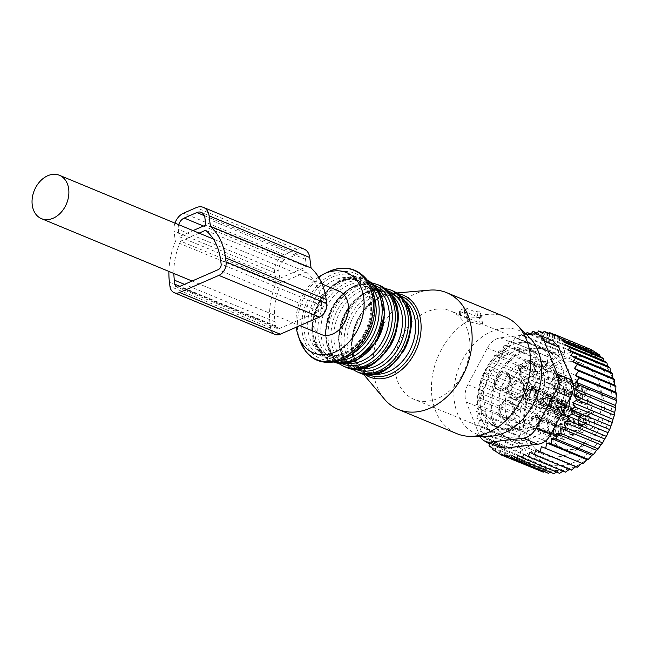 <?xml version="1.0" encoding="UTF-8"?>
<svg xmlns="http://www.w3.org/2000/svg" width="649" height="649" viewBox="0 0 649 649"><rect width="100%" height="100%" fill="white"/><g stroke="black" fill="none" stroke-linecap="round" stroke-linejoin="round"><path stroke-width="0.49" stroke-dasharray="3.25 2.43" d="M395.168 358.491A47.848 35.5 -67.5 0 0 414.062 399.338A47.848 35.5 -67.5 0 0 469.568 351.774A47.848 35.5 -67.5 0 0 450.674 310.928A47.848 35.5 -67.5 0 0 395.168 358.491M508.694 390.552A9.711 7.204 -67.5 0 0 512.556 398.851A9.711 7.204 -67.5 0 0 523.792 389.189A9.711 7.204 -67.5 0 0 519.987 380.906A9.711 7.204 -67.5 0 0 508.694 390.552M538.021 398.226A9.711 7.204 -67.5 0 0 534.216 389.944A9.711 7.204 -67.5 0 0 522.924 399.589A9.711 7.204 -67.5 0 0 526.785 407.888A9.711 7.204 -67.5 0 0 538.021 398.226M527.848 360.657A9.711 7.204 -67.5 0 0 519.565 368.981A9.711 7.204 -67.5 0 0 523.11 379A9.711 7.204 -67.5 0 0 525.747 379.373A9.711 7.204 -67.5 0 0 534.022 371.09A9.711 7.204 -67.5 0 0 530.541 361.055A9.711 7.204 -67.5 0 0 527.848 360.657M504.638 419.084A9.711 7.204 -67.5 0 0 512.905 410.793A9.711 7.204 -67.5 0 0 509.424 400.757A9.711 7.204 -67.5 0 0 506.739 400.36A9.711 7.204 -67.5 0 0 498.456 408.683A9.711 7.204 -67.5 0 0 501.993 418.702A9.711 7.204 -67.5 0 0 504.638 419.084M494.457 381.515A9.711 7.204 -67.5 0 0 498.318 389.814A9.711 7.204 -67.5 0 0 509.562 380.144A9.711 7.204 -67.5 0 0 505.749 371.869A9.711 7.204 -67.5 0 0 494.457 381.515M563.21 387.421A27.08 20.095 112.5 0 1 564.322 392.321L568.516 394.057A27.08 20.095 112.5 0 0 567.404 389.157A6.774 5.022 112.5 0 1 567.121 387.932L566.731 384.833A36.109 26.796 -67.5 0 0 547.991 417.177A36.109 26.796 -67.5 0 0 562.253 448.005A36.109 26.796 -67.5 0 0 604.146 412.107A36.109 26.796 -67.5 0 0 589.884 381.279A36.109 26.796 -67.5 0 0 577.245 380.241L577.642 383.34A6.774 5.022 112.5 0 1 577.683 384.67A27.08 20.095 112.5 0 0 577.878 389.976L578.916 398.153L574.722 396.417L573.684 388.24A27.08 20.095 112.5 0 1 573.489 382.934A6.774 5.022 112.5 0 1 573.221 384.646A6.774 5.022 112.5 0 1 565.595 390.154A6.774 5.022 112.5 0 1 563.859 388.735A6.774 5.022 112.5 0 1 563.21 387.421L567.404 389.157M583.573 402.047L587.767 403.783L591.515 402.145L587.321 400.409L583.573 402.047A9.93 7.366 112.5 0 1 578.632 402.234A9.93 7.366 112.5 0 1 574.722 396.417M587.321 400.409A0.9 0.673 112.5 0 1 588.035 401.504L592.229 403.24A0.9 0.673 112.5 0 0 591.515 402.145M578.397 425.314L582.591 427.05L583.143 431.415L578.949 429.67L578.397 425.314A9.93 7.366 112.5 0 1 584.96 412.959L588.708 411.328A0.9 0.673 112.5 0 0 589.081 409.754A7.22 5.362 112.5 0 1 588.035 401.504M578.949 429.67A0.9 0.673 112.5 0 1 577.886 430.806L582.08 432.542A0.9 0.673 112.5 0 0 583.143 431.415M560.176 423.773L564.37 425.509L560.631 427.139L556.436 425.403L560.176 423.773A9.93 7.366 112.5 0 1 565.125 423.586A9.93 7.366 112.5 0 1 569.035 429.395L569.587 433.759A0.9 0.673 112.5 0 0 570.812 433.897A7.22 5.362 112.5 0 1 577.756 430.749A7.22 5.362 112.5 0 1 577.886 430.806L582.096 432.55M556.436 425.403A0.9 0.673 112.5 0 1 555.722 424.308L559.917 426.044A0.9 0.673 112.5 0 0 560.631 427.139M554.676 416.058L558.87 417.794A0.9 0.673 112.5 0 1 559.243 416.228L562.983 414.597A9.93 7.366 -67.5 0 0 569.554 402.242L565.36 400.506A9.93 7.366 112.5 0 1 558.789 412.861L555.049 414.492A0.9 0.673 112.5 0 0 554.676 416.058A7.22 5.362 112.5 0 1 555.722 424.308M565.36 400.506L564.322 392.321M565.912 413.445A7.674 5.695 112.5 0 1 574.811 405.82A7.674 5.695 112.5 0 1 577.845 412.366A7.674 5.695 112.5 0 1 568.938 420A7.674 5.695 112.5 0 1 565.912 413.445M528.992 363.197A6.774 5.022 112.5 0 1 526.753 369.979A6.774 5.022 112.5 0 1 521.147 371.747A6.774 5.022 112.5 0 1 518.478 367.78L518.08 364.689A36.109 26.796 -67.5 0 0 499.349 397.034A36.109 26.796 -67.5 0 0 513.61 427.861A36.109 26.796 -67.5 0 0 555.503 391.964A36.109 26.796 -67.5 0 0 541.242 361.136A36.109 26.796 -67.5 0 0 528.602 360.098L528.992 363.197L577.642 383.34M587.767 403.783A9.93 7.366 112.5 0 1 582.826 403.97A9.93 7.366 112.5 0 1 578.916 398.153M589.081 409.754L593.275 411.49A7.22 5.362 112.5 0 1 592.229 403.24M593.275 411.49A0.9 0.673 112.5 0 1 592.902 413.064L589.154 414.695L584.96 412.959M582.591 427.05A9.93 7.366 112.5 0 1 589.154 414.695M570.812 433.897L575.006 435.633A7.22 5.362 112.5 0 1 581.95 432.485A7.22 5.362 112.5 0 1 582.08 432.542M575.006 435.633A0.9 0.673 112.5 0 1 573.781 435.495L573.229 431.131L569.035 429.395M564.37 425.509A9.93 7.366 112.5 0 1 569.311 425.322A9.93 7.366 112.5 0 1 573.229 431.131M558.87 417.794A7.22 5.362 112.5 0 1 559.917 426.044M569.554 402.242L568.516 394.057M537.307 395.582A7.674 5.695 -67.5 0 0 534.273 389.027A7.674 5.695 -67.5 0 0 525.374 396.661A7.674 5.695 -67.5 0 0 528.4 403.207A7.674 5.695 -67.5 0 0 537.307 395.582M594.508 423.302A5.419 4.016 -67.5 0 0 592.375 418.678A5.419 4.016 -67.5 0 0 586.088 424.065A5.419 4.016 -67.5 0 0 588.229 428.689A5.419 4.016 -67.5 0 0 594.508 423.302M586.039 400.011A5.419 4.016 -67.5 0 0 590.655 395.379A5.419 4.016 -67.5 0 0 588.7 389.789A5.419 4.016 -67.5 0 0 587.215 389.57A5.419 4.016 -67.5 0 0 582.591 394.203A5.419 4.016 -67.5 0 0 584.554 399.8A5.419 4.016 -67.5 0 0 586.039 400.011M566.05 405.227A5.419 4.016 -67.5 0 0 563.916 400.603A5.419 4.016 -67.5 0 0 557.629 405.99A5.419 4.016 -67.5 0 0 559.771 410.606A5.419 4.016 -67.5 0 0 566.05 405.227M566.098 429.273A5.419 4.016 -67.5 0 0 561.482 433.905A5.419 4.016 -67.5 0 0 563.446 439.503A5.419 4.016 -67.5 0 0 564.93 439.714A5.419 4.016 -67.5 0 0 569.546 435.081A5.419 4.016 -67.5 0 0 567.591 429.492A5.419 4.016 -67.5 0 0 566.098 429.273M577.245 380.241L528.602 360.098M564.63 391.136A47.848 35.5 -67.5 0 0 545.728 350.298A47.848 35.5 -67.5 0 0 490.222 397.861A47.848 35.5 -67.5 0 0 509.116 438.7A47.848 35.5 -67.5 0 0 564.63 391.136M566.731 384.833L518.08 364.689M525.268 396.669A7.812 5.792 -67.5 0 0 528.351 403.337A7.812 5.792 -67.5 0 0 537.413 395.574A7.812 5.792 -67.5 0 0 534.33 388.905A7.812 5.792 -67.5 0 0 525.268 396.669M588.359 420.755A5.419 4.016 -67.5 0 0 586.225 416.131A5.419 4.016 -67.5 0 0 579.938 421.517A5.419 4.016 -67.5 0 0 582.08 426.142A5.419 4.016 -67.5 0 0 588.359 420.755M579.89 397.464A5.419 4.016 -67.5 0 0 584.506 392.832A5.419 4.016 -67.5 0 0 582.551 387.242A5.419 4.016 -67.5 0 0 581.058 387.023A5.419 4.016 -67.5 0 0 576.442 391.655A5.419 4.016 -67.5 0 0 578.405 397.253A5.419 4.016 -67.5 0 0 579.89 397.464M559.9 402.68A5.419 4.016 -67.5 0 0 557.767 398.056A5.419 4.016 -67.5 0 0 551.48 403.443A5.419 4.016 -67.5 0 0 553.621 408.059A5.419 4.016 -67.5 0 0 559.9 402.68M559.949 426.726A5.419 4.016 -67.5 0 0 555.333 431.358A5.419 4.016 -67.5 0 0 557.296 436.955A5.419 4.016 -67.5 0 0 558.781 437.175A5.419 4.016 -67.5 0 0 563.397 432.534A5.419 4.016 -67.5 0 0 561.434 426.945A5.419 4.016 -67.5 0 0 559.949 426.726M523.435 389.781A7.812 5.792 -67.5 0 0 520.344 383.113A7.812 5.792 -67.5 0 0 511.29 390.876A7.812 5.792 -67.5 0 0 514.373 397.545A7.812 5.792 -67.5 0 0 523.435 389.781M578.356 421.663A7.447 5.525 -67.5 0 0 581.334 428.032A7.447 5.525 -67.5 0 0 589.941 420.617A7.447 5.525 -67.5 0 0 587.029 414.273A7.447 5.525 -67.5 0 0 578.356 421.663M579.671 399.427A7.447 5.525 -67.5 0 0 586.015 393.075A7.447 5.525 -67.5 0 0 583.362 385.376A7.447 5.525 -67.5 0 0 581.285 385.068A7.447 5.525 -67.5 0 0 574.925 391.461A7.447 5.525 -67.5 0 0 577.659 399.143A7.447 5.525 -67.5 0 0 579.671 399.427M561.482 402.534A7.447 5.525 -67.5 0 0 558.57 396.19A7.447 5.525 -67.5 0 0 549.898 403.581A7.447 5.525 -67.5 0 0 552.875 409.949A7.447 5.525 -67.5 0 0 561.482 402.534M560.168 424.771A7.447 5.525 -67.5 0 0 553.816 431.163A7.447 5.525 -67.5 0 0 556.55 438.846A7.447 5.525 -67.5 0 0 558.562 439.13A7.447 5.525 -67.5 0 0 564.906 432.786A7.447 5.525 -67.5 0 0 562.245 425.079A7.447 5.525 -67.5 0 0 560.168 424.771M509.814 391.014A9.703 7.204 -67.5 0 0 513.675 399.305A9.703 7.204 -67.5 0 0 524.903 389.651A9.703 7.204 -67.5 0 0 521.098 381.377A9.703 7.204 -67.5 0 0 509.814 391.014M537.664 398.819A7.812 5.792 -67.5 0 0 534.573 392.158A7.812 5.792 -67.5 0 0 525.52 399.922A7.812 5.792 -67.5 0 0 528.602 406.582A7.812 5.792 -67.5 0 0 537.664 398.819M528.757 362.953A7.812 5.792 -67.5 0 0 522.104 369.63A7.812 5.792 -67.5 0 0 524.927 377.694A7.812 5.792 -67.5 0 0 527.069 378.01A7.812 5.792 -67.5 0 0 533.729 371.325A7.812 5.792 -67.5 0 0 530.906 363.262A7.812 5.792 -67.5 0 0 528.757 362.953M497.061 381.839A7.812 5.792 -67.5 0 0 500.144 388.508A7.812 5.792 -67.5 0 0 509.205 380.744A7.812 5.792 -67.5 0 0 506.115 374.075A7.812 5.792 -67.5 0 0 497.061 381.839M505.96 417.713A7.812 5.792 -67.5 0 0 512.613 411.028A7.812 5.792 -67.5 0 0 509.789 402.972A7.812 5.792 -67.5 0 0 507.648 402.656A7.812 5.792 -67.5 0 0 500.996 409.332A7.812 5.792 -67.5 0 0 503.819 417.396A7.812 5.792 -67.5 0 0 505.96 417.713M524.043 400.052A9.703 7.204 -67.5 0 0 527.905 408.343A9.703 7.204 -67.5 0 0 539.132 398.689A9.703 7.204 -67.5 0 0 535.328 390.414A9.703 7.204 -67.5 0 0 524.043 400.052M526.866 379.835A9.703 7.204 -67.5 0 0 535.133 371.553A9.703 7.204 -67.5 0 0 531.653 361.525A9.703 7.204 -67.5 0 0 528.967 361.128A9.703 7.204 -67.5 0 0 520.685 369.443A9.703 7.204 -67.5 0 0 524.23 379.454A9.703 7.204 -67.5 0 0 526.866 379.835M510.674 380.614A9.703 7.204 -67.5 0 0 506.869 372.339A9.703 7.204 -67.5 0 0 495.585 381.977A9.703 7.204 -67.5 0 0 499.446 390.268A9.703 7.204 -67.5 0 0 510.674 380.614M507.851 400.831A9.703 7.204 -67.5 0 0 499.576 409.146A9.703 7.204 -67.5 0 0 503.121 419.157A9.703 7.204 -67.5 0 0 505.758 419.538A9.703 7.204 -67.5 0 0 514.024 411.255A9.703 7.204 -67.5 0 0 510.544 401.228A9.703 7.204 -67.5 0 0 507.851 400.831M556.38 375.56L577.496 385.344A6.774 5.176 114.9 0 1 579.8 385.684A6.774 5.176 114.9 0 1 582.429 391.014A6.774 5.176 114.9 0 1 579.013 397.245L557.889 387.453L557.872 377.507L556.591 377.256L556.38 375.56L558.594 375.86L561.174 381.166L557.889 387.453M577.496 385.344L577.594 386.058A6.011 4.592 114.9 0 1 581.772 389.862A6.011 4.592 114.9 0 1 578.924 396.531L579.013 397.245M556.591 377.256L576.661 386.561L577.594 386.058M576.661 386.561A4.965 3.797 114.9 0 1 577.983 386.828A4.965 3.797 114.9 0 1 579.922 390.528A4.965 3.797 114.9 0 1 577.74 395.054L578.924 396.531M556.647 377.288A4.965 3.797 114.9 0 1 557.962 377.556A4.965 3.797 114.9 0 1 559.909 381.255A4.965 3.797 114.9 0 1 557.726 385.774L577.74 395.054M553.857 376.655L577.423 385.376A6.774 4.859 -69.7 0 0 574.268 391.907A6.774 4.859 -69.7 0 0 577.05 397.107A6.774 4.859 -69.7 0 0 578.932 397.277L555.366 388.556L555.155 386.853L554.059 386.682L553.857 376.655L550.563 383.129L553.41 388.362L555.366 388.556M577.423 385.376L577.513 386.09A6.011 4.316 -69.7 0 0 575.314 394.389A6.011 4.316 -69.7 0 0 578.843 396.563L578.932 397.277M577.513 386.09L576.458 386.642A4.965 3.561 -69.7 0 0 574.844 393.326A4.965 3.561 -69.7 0 0 576.499 394.981A4.965 3.561 -69.7 0 0 577.537 395.136L578.843 396.563M577.537 395.136L555.155 386.853M576.458 386.642L554.068 378.359M560.055 404.449L581.171 414.232A6.774 5.176 114.9 0 1 583.475 414.573A6.774 5.176 114.9 0 1 586.104 419.911A6.774 5.176 114.9 0 1 582.688 426.133L561.563 416.35L561.547 406.404L560.265 406.152L560.055 404.449L562.269 404.749L564.849 410.054L561.563 416.35M581.171 414.232L581.269 414.946A6.011 4.592 114.9 0 1 585.447 418.751A6.011 4.592 114.9 0 1 582.599 425.419L582.688 426.133M560.265 406.152L580.336 415.449L581.269 414.946M580.336 415.449A4.965 3.797 114.9 0 1 581.658 415.725A4.965 3.797 114.9 0 1 583.597 419.416A4.965 3.797 114.9 0 1 581.415 423.943L582.599 425.419M560.322 406.177A4.965 3.797 114.9 0 1 561.636 406.444A4.965 3.797 114.9 0 1 563.583 410.144A4.965 3.797 114.9 0 1 561.401 414.67L581.415 423.943M557.532 405.552L581.098 414.265A6.774 4.859 -69.7 0 0 577.943 420.795A6.774 4.859 -69.7 0 0 580.717 426.004A6.774 4.859 -69.7 0 0 582.607 426.166L559.04 417.445L558.821 415.741L557.734 415.571L557.532 405.552L554.238 412.018L557.077 417.25L559.04 417.445M581.098 414.265L581.188 414.987A6.011 4.316 -69.7 0 0 578.989 423.286A6.011 4.316 -69.7 0 0 582.518 425.452L582.607 426.166M581.188 414.987L580.133 415.538A4.965 3.561 -69.7 0 0 578.519 422.215A4.965 3.561 -69.7 0 0 580.165 423.87A4.965 3.561 -69.7 0 0 581.212 424.032L582.518 425.452M581.212 424.032L558.821 415.741M580.133 415.538L557.742 407.248M535.271 415.263L556.388 425.046A6.774 5.176 114.9 0 1 558.684 425.387A6.774 5.176 114.9 0 1 561.312 430.717A6.774 5.176 114.9 0 1 557.905 436.947L536.78 427.164L536.755 417.218L535.482 416.966L535.271 415.263L537.486 415.563L540.065 420.868L536.78 427.164M556.388 425.046L556.477 425.76A6.011 4.592 114.9 0 1 560.663 429.565A6.011 4.592 114.9 0 1 557.807 436.233L557.905 436.947M535.482 416.966L555.552 426.263L556.477 425.76M555.552 426.263A4.965 3.797 114.9 0 1 556.874 426.539A4.965 3.797 114.9 0 1 558.813 430.23A4.965 3.797 114.9 0 1 556.631 434.757L557.807 436.233M535.539 416.991A4.965 3.797 114.9 0 1 536.853 417.258A4.965 3.797 114.9 0 1 538.8 420.958A4.965 3.797 114.9 0 1 536.618 425.484L556.631 434.757M532.74 416.358L556.315 425.079A6.774 4.859 -69.7 0 0 553.159 431.609A6.774 4.859 -69.7 0 0 555.933 436.809A6.774 4.859 -69.7 0 0 557.824 436.98L534.257 428.259L534.038 426.555L532.951 426.385L532.74 416.358L529.454 422.832L532.294 428.064L534.257 428.259M556.315 425.079L556.404 425.793A6.011 4.316 -69.7 0 0 554.197 434.1A6.011 4.316 -69.7 0 0 557.734 436.266L557.824 436.98M556.404 425.793L555.349 426.344A4.965 3.561 -69.7 0 0 553.727 433.029A4.965 3.561 -69.7 0 0 555.382 434.684A4.965 3.561 -69.7 0 0 556.428 434.838L557.734 436.266M556.428 434.838L534.038 426.555M555.349 426.344L532.959 418.061M531.596 386.366L552.713 396.158A6.774 5.176 114.9 0 1 555.017 396.498A6.774 5.176 114.9 0 1 557.637 401.828A6.774 5.176 114.9 0 1 554.23 408.059L533.105 398.267L533.089 388.321L531.807 388.07L531.596 386.366L533.811 386.674L536.39 391.98L533.105 398.267M552.713 396.158L552.802 396.872A6.011 4.592 114.9 0 1 556.988 400.668A6.011 4.592 114.9 0 1 554.141 407.345L554.23 408.059M531.807 388.07L551.877 397.366L552.802 396.872M551.877 397.366A4.965 3.797 114.9 0 1 553.199 397.642A4.965 3.797 114.9 0 1 555.138 401.342A4.965 3.797 114.9 0 1 552.956 405.86L554.141 407.345M531.864 388.094A4.965 3.797 114.9 0 1 533.178 388.37A4.965 3.797 114.9 0 1 535.125 392.069A4.965 3.797 114.9 0 1 532.943 396.588L552.956 405.86M529.073 387.469L552.64 396.19A6.774 4.859 -69.7 0 0 549.484 402.721A6.774 4.859 -69.7 0 0 552.258 407.921A6.774 4.859 -69.7 0 0 554.149 408.091L530.582 399.37L530.363 397.667L529.276 397.496L529.073 387.469L525.779 393.943L528.619 399.176L530.582 399.37M552.64 396.19L552.729 396.904A6.011 4.316 -69.7 0 0 550.522 405.203A6.011 4.316 -69.7 0 0 554.059 407.377L554.149 408.091M552.729 396.904L551.674 397.456A4.965 3.561 -69.7 0 0 550.06 404.14A4.965 3.561 -69.7 0 0 551.707 405.795A4.965 3.561 -69.7 0 0 552.753 405.95L554.059 407.377M552.753 405.95L530.363 397.667M551.674 397.456L529.284 389.173M545.825 395.411L566.942 405.195A6.774 5.176 114.9 0 1 569.246 405.536A6.774 5.176 114.9 0 1 571.866 410.866A6.774 5.176 114.9 0 1 568.459 417.096L547.334 407.304L547.318 397.366L546.036 397.115L545.825 395.411L548.04 395.712L550.62 401.017L547.334 407.304M566.942 405.195L567.031 405.909A6.011 4.592 114.9 0 1 571.217 409.714A6.011 4.592 114.9 0 1 568.37 416.382L568.459 417.096M546.036 397.115L566.106 406.412L567.031 405.909M566.106 406.412A4.965 3.797 114.9 0 1 567.429 406.68A4.965 3.797 114.9 0 1 569.368 410.379A4.965 3.797 114.9 0 1 567.185 414.906L568.37 416.382M546.093 397.139A4.965 3.797 114.9 0 1 547.407 397.407A4.965 3.797 114.9 0 1 547.415 397.407A4.965 3.797 114.9 0 1 549.354 401.106A4.965 3.797 114.9 0 1 547.172 405.633L567.185 414.906M543.302 396.507L566.869 405.227A6.774 4.859 -69.7 0 0 563.713 411.758A6.774 4.859 -69.7 0 0 566.488 416.958A6.774 4.859 -69.7 0 0 568.378 417.129L544.811 408.408L544.592 406.704L543.505 406.534L543.302 396.507L540.009 402.98L542.848 408.213L544.811 408.408M566.869 405.227L566.958 405.941A6.011 4.316 -69.7 0 0 564.76 414.24A6.011 4.316 -69.7 0 0 568.289 416.415L568.378 417.129M566.958 405.941L565.904 406.493A4.965 3.561 -69.7 0 0 564.289 413.178A4.965 3.561 -69.7 0 0 565.936 414.833A4.965 3.561 -69.7 0 0 566.983 414.987L568.289 416.415M566.983 414.987L544.592 406.704M565.904 406.493L543.513 398.21M524.181 336.547L564.403 353.202L558.375 349.908L521.179 334.503L524.181 336.547L526.031 333.984M558.375 349.908L558.408 355.701L552.518 352.723L552.964 358.719L546.823 356.309L547.715 362.426L541.371 360.601L542.726 366.782L536.236 365.541L538.062 371.715L531.474 371.082L533.786 377.174L527.158 377.134L529.949 383.088L523.337 383.616L526.607 389.368L520.068 390.455L523.808 395.931L517.399 397.553L521.593 402.696L515.355 404.814L519.971 409.568L513.967 412.147L518.981 416.463L513.254 419.449L518.632 423.286L513.229 426.628L518.932 429.946L513.886 433.581L519.906 436.882L515.217 440.225L521.325 443.624L517.172 446.382L479.976 430.977L483.586 433.378L482.507 436.582L519.695 451.98L523.191 449.789L517.172 446.382M564.403 353.202L564.314 347.88L570.422 351.279L570.179 346.696L537.112 333.002M591.271 349.641L591.434 350.849L586.477 347.848L586.728 349.892L581.358 346.728L581.674 349.665L575.882 346.323L576.198 350.095L570.179 346.696M611.439 375.568A61.387 45.544 -67.5 0 0 547.48 363.708A61.387 45.544 -67.5 0 0 523.93 446.772A61.387 45.544 112.5 0 0 587.889 458.632A61.387 45.544 112.5 0 0 611.439 375.568M558.408 355.701L518.153 339.029L521.179 334.503M521.325 443.624L481.339 427.066L478.021 424.827L515.217 440.225M519.906 436.882L479.684 420.228L476.691 418.183L513.886 433.581M518.932 429.946L478.67 413.275L476.033 411.223L513.229 426.628M518.632 423.286L478.378 406.615L476.058 404.043L513.254 419.449M518.981 416.463L478.727 399.792L476.772 396.742L513.967 412.147M519.971 409.568L479.716 392.896L478.159 389.416L515.355 404.814M521.593 402.696L481.331 386.025L480.203 382.147L517.399 397.553M523.808 395.931L483.554 379.259L482.88 375.057L520.068 390.455M526.607 389.368L486.352 372.696L486.142 368.218L523.337 383.616M529.949 383.088L489.687 366.417L489.963 361.728L527.158 377.134M533.786 377.174L493.524 360.503L494.278 355.676L531.474 371.082M538.062 371.715L497.799 355.044L499.04 350.144L536.236 365.541M542.726 366.782L502.464 350.103L504.184 345.195L541.371 360.601M547.715 362.426L507.461 345.755L509.635 340.903L546.823 356.309M552.964 358.719L512.71 342.047L515.322 337.326L552.518 352.723M570.422 351.279L530.444 334.722L530.817 334.219M576.198 350.095L536.585 333.691M575.882 346.323L543.083 332.734M581.674 349.665L542.532 333.456M581.358 346.728L548.697 333.205M586.728 349.892L548.145 333.919M586.477 347.848L553.97 334.381M591.434 350.849L553.41 335.103M523.191 449.789L483.586 433.378M526.737 334.706L500.371 337.845A18.058 13.394 -67.5 0 0 487.367 347.986L467.864 384.662L482.491 390.714C479.822 396.961 479.278 402.753 480.868 408.083L487.131 425.225L493.881 440.882L500.249 447.534M486.352 439.113L485.541 441.588L522.737 456.985L525.495 455.322L486.352 439.113L482.507 436.582M488.965 445.887L526.161 461.293L528.099 460.157L489.516 444.176M492.761 449.562L529.957 464.96L531.117 464.295L493.086 448.548M529.957 464.96L538.5 470.387L539.66 469.722L543.294 472.18M539.66 469.722L501.628 453.976M506.658 455.063L545.241 471.044L548.413 473.299M512.029 455.428L551.171 471.636L553.897 473.705M517.78 455.103L557.394 471.507L559.6 473.332M523.767 454.016L563.754 470.574L565.457 472.148M529.933 452.142L570.146 468.797L571.404 470.119M535.944 449.652L576.198 466.331L577.253 467.296M482.491 390.714L501.985 354.038C505.701 348.294 510.033 344.911 514.998 343.897L547.513 340.027L553.062 340.822M521.569 342.356A49.292 36.571 -67.5 0 0 479.554 384.508A49.292 36.571 -67.5 0 0 497.385 435.406A49.292 36.571 -67.5 0 0 510.909 437.377A49.292 36.571 -67.5 0 0 552.924 395.225A49.292 36.571 -67.5 0 0 535.101 344.327A49.292 36.571 -67.5 0 0 521.569 342.356M568.54 361.809A49.292 36.571 -67.5 0 0 526.526 403.962A49.292 36.571 -67.5 0 0 544.349 454.86A49.292 36.571 -67.5 0 0 557.88 456.831A49.292 36.571 -67.5 0 0 599.895 414.679A49.292 36.571 -67.5 0 0 582.072 363.781A49.292 36.571 -67.5 0 0 568.54 361.809M535.214 352.342A9.029 6.701 -67.5 0 1 537.307 353.948L545.687 364.503A9.029 6.701 -67.5 0 1 547.148 368.178L549.127 383.721A9.029 6.701 -67.5 0 1 548.705 388.224L543.748 404.595A9.029 6.701 -67.5 0 1 541.566 408.7L531.004 421.517A9.029 6.701 -67.5 0 1 527.637 424.138L514.3 429.954A9.029 6.701 -67.5 0 1 510.658 430.392L498.116 427.659A9.029 6.701 -67.5 0 1 497.272 427.391A9.029 6.701 -67.5 0 1 495.171 425.785L486.791 415.23A9.029 6.701 -67.5 0 1 485.33 411.555L483.359 396.012A9.029 6.701 -67.5 0 1 483.773 391.517L488.729 375.146A9.029 6.701 -67.5 0 1 490.92 371.033L501.482 358.224A9.029 6.701 -67.5 0 1 504.841 355.595L518.178 349.779L513.708 347.929A9.029 6.701 -67.5 0 1 517.35 347.491L529.892 350.225L534.362 352.074A9.029 6.701 -67.5 0 1 535.214 352.342L530.736 350.492A9.029 6.701 -67.5 0 0 529.892 350.225M518.178 349.779A9.029 6.701 -67.5 0 1 521.828 349.34L534.362 352.074M537.307 353.948L532.837 352.099A9.029 6.701 -67.5 0 0 530.736 350.492M532.837 352.099L541.217 362.653L545.687 364.503M547.148 368.178L542.678 366.328A9.029 6.701 -67.5 0 0 541.217 362.653M542.678 366.328L544.657 381.872L549.127 383.721M548.705 388.224L544.235 386.366A9.029 6.701 -67.5 0 0 544.657 381.872M544.235 386.366L539.278 402.737L543.748 404.595M541.566 408.7L537.096 406.85A9.029 6.701 -67.5 0 0 539.278 402.737M537.096 406.85L526.534 419.66L531.004 421.517M527.637 424.138L523.167 422.288A9.029 6.701 -67.5 0 0 526.534 419.66M523.167 422.288L509.83 428.105L514.3 429.954M510.658 430.392L506.188 428.543A9.029 6.701 -67.5 0 0 509.83 428.105M506.188 428.543L493.646 425.809L498.116 427.659M495.171 425.785L490.701 423.935A9.029 6.701 -67.5 0 0 492.794 425.541A9.029 6.701 -67.5 0 0 493.646 425.809M490.701 423.935L482.321 413.381L486.791 415.23M485.33 411.555L480.86 409.706A9.029 6.701 -67.5 0 0 482.321 413.381M480.86 409.706L478.881 394.154L483.359 396.012M483.773 391.517L479.303 389.66A9.029 6.701 -67.5 0 0 478.881 394.154M479.303 389.66L484.259 373.289L488.729 375.146M490.92 371.033L486.442 369.176A9.029 6.701 -67.5 0 0 484.259 373.289M486.442 369.176L497.004 356.366L501.482 358.224M504.841 355.595L500.371 353.746A9.029 6.701 -67.5 0 0 497.004 356.366M500.371 353.746L513.708 347.929M573.797 356.699A56.512 41.925 112.5 0 1 611.626 407.199A56.512 41.925 112.5 0 1 561.572 465.649A56.512 41.925 112.5 0 1 523.743 415.141A56.512 41.925 112.5 0 1 573.797 356.699M467.864 384.662A18.058 13.394 -67.5 0 0 466.242 402.031L479.262 434.83L493.881 440.882M479.952 436.323A18.058 13.394 112.5 0 1 479.262 434.83M525.495 455.322L519.695 451.98M576.198 466.331L575.76 466.68M570.146 468.797L569.441 469.308M563.754 470.574L562.951 471.109M557.394 471.507L556.526 472.058M551.171 471.636L550.247 472.196M545.241 471.044L544.292 471.596M531.117 464.295L526.161 461.293M528.099 460.157L522.737 456.985M530.931 334.057L564.314 347.88M530.444 334.722L529.86 334.332M518.153 339.029L515.322 337.326M512.71 342.047L509.635 340.903M507.461 345.755L504.184 345.195M502.464 350.103L499.04 350.144M497.799 355.044L494.278 355.676M493.524 360.503L489.963 361.728M489.687 366.417L486.142 368.218M486.352 372.696L482.88 375.057M483.554 379.259L480.203 382.147M481.331 386.025L478.159 389.416M479.716 392.896L476.772 396.742M478.727 399.792L476.058 404.043M478.378 406.615L476.033 411.223M478.67 413.275L476.691 418.183M479.684 420.228L478.021 424.827M481.339 427.066L479.976 430.977M339.021 291.077A23.469 17.418 -67.5 0 0 315.244 303.359A23.469 17.418 -67.5 0 0 321.06 334.446M318.554 277.066A43.434 32.223 -67.5 0 0 296.277 327.21M529.6 337.585A55.936 41.504 -67.5 0 0 469.373 349.251A55.936 41.504 -67.5 0 0 462.753 423.132A55.936 41.504 -67.5 0 0 488.721 436.29M505.19 316.899A63.188 46.882 -67.5 0 0 480.057 315.812L477.518 315.779A63.188 46.882 -67.5 0 0 476.147 316.233L467.199 312.526L464.668 312.583A63.188 46.882 -67.5 0 0 460.457 314.416L459.93 310.279L464.14 308.445A1.809 0.738 -7.2 0 1 466.663 308.299L475.603 311.999L476.958 311.415A1.809 0.738 -7.2 0 1 479.846 311.577L481.704 316.477A1.809 0.738 -7.2 0 1 481.72 316.542A1.809 0.738 -7.2 0 1 479.278 317.531L467.71 316.874A1.809 0.738 -7.2 0 1 466.574 316.339A1.809 0.738 -7.2 0 1 467.248 315.649L468.594 315.057L459.646 311.358A1.809 0.738 -7.2 0 1 459.265 310.968A1.809 0.738 -7.2 0 1 459.93 310.279M480.057 315.812L482.588 323.421L480.163 324.484L467.54 321.279A63.188 46.882 -67.5 0 0 441.434 421.493A63.188 46.882 -67.5 0 0 456.839 433.662M481.704 316.477L482.613 323.526L481.72 316.542M384.395 399.086A63.188 46.882 112.5 0 1 382.959 397.269A63.188 46.882 112.5 0 1 379.795 331.761A63.188 46.882 112.5 0 1 429.516 290.135M467.15 320.849L467.54 321.279L467.799 320.014A63.188 46.882 -67.5 0 1 469.138 319.292L459.8 315.179M459.646 311.358L460.19 315.584L460.457 314.416M469.138 319.292L468.594 315.057M476.147 316.233L475.603 311.999M279.824 278.324L306.458 266.707L305.525 259.349A9.029 6.701 -67.5 0 0 301.972 254.067A9.029 6.701 -67.5 0 0 297.477 254.238L284.854 259.738A9.029 6.701 -67.5 0 0 278.883 270.974L279.824 278.324L179.173 236.642L193.013 230.606M306.458 266.707L205.814 225.025M178.694 224.676A9.029 6.701 -67.5 0 0 178.24 229.292L179.173 236.642M199.097 233.129L180.665 241.168L281.317 282.85L306.214 271.988L205.571 230.306M281.317 282.85A59.132 43.872 -67.5 0 0 274.998 321.831L184.494 284.351M180.665 241.168A59.132 43.872 -67.5 0 0 173.859 273.48M306.214 271.988A59.132 43.872 -67.5 0 1 321.263 301.647L321.782 305.728A4.511 3.35 -67.5 0 1 318.797 311.35L279.541 328.475A4.511 3.35 -67.5 0 1 277.293 328.556A4.511 3.35 -67.5 0 1 275.517 325.92L274.998 321.831M304.04 249.062A14.44 10.717 -67.5 0 0 296.853 249.33L284.238 254.838A14.44 10.717 -67.5 0 0 274.681 272.807L276.012 283.297A65.444 48.561 -67.5 0 0 270.089 323.973L270.609 328.053A10.83 8.039 -67.5 0 0 274.876 334.397M276.012 283.297L175.368 241.615A65.444 48.561 -67.5 0 0 168.91 271.436M174.962 223.134A14.44 10.717 -67.5 0 0 174.029 231.125L175.368 241.615M573.489 382.934L577.683 384.67M518.478 367.78L567.121 387.932M573.684 388.24L577.878 389.976M588.708 411.328L592.902 413.064M569.587 433.759L573.781 435.495M555.049 414.492L559.243 416.228M562.983 414.597L558.789 412.861M551.642 404.611A7.812 5.792 -67.5 0 0 548.592 397.959A7.812 5.792 -67.5 0 0 548.559 397.942A7.812 5.792 -67.5 0 0 539.497 405.706A7.812 5.792 -67.5 0 0 542.58 412.375A7.812 5.792 -67.5 0 0 542.613 412.391A7.812 5.792 -67.5 0 0 551.642 404.611M542.742 368.737A7.812 5.792 -67.5 0 0 536.082 375.422A7.812 5.792 -67.5 0 0 538.905 383.486A7.812 5.792 -67.5 0 0 538.938 383.494A7.812 5.792 -67.5 0 0 541.047 383.794A7.812 5.792 -67.5 0 0 547.699 377.142A7.812 5.792 -67.5 0 0 544.917 369.07A7.812 5.792 -67.5 0 0 544.884 369.054A7.812 5.792 -67.5 0 0 542.742 368.737M511.039 387.631A7.812 5.792 -67.5 0 0 514.122 394.292A7.812 5.792 -67.5 0 0 514.154 394.308A7.812 5.792 -67.5 0 0 523.183 386.536A7.812 5.792 -67.5 0 0 520.133 379.884A7.812 5.792 -67.5 0 0 520.092 379.868A7.812 5.792 -67.5 0 0 511.039 387.631M519.938 423.497A7.812 5.792 -67.5 0 0 526.59 416.845A7.812 5.792 -67.5 0 0 523.808 408.773A7.812 5.792 -67.5 0 0 523.767 408.756A7.812 5.792 -67.5 0 0 521.626 408.448A7.812 5.792 -67.5 0 0 514.973 415.125A7.812 5.792 -67.5 0 0 517.797 423.189A7.812 5.792 -67.5 0 0 517.829 423.197A7.812 5.792 -67.5 0 0 519.938 423.497M556.428 375.584A6.774 5.176 114.9 0 1 558.716 375.917A6.774 5.176 114.9 0 1 558.732 375.917A6.774 5.176 114.9 0 1 561.353 381.255A6.774 5.176 114.9 0 1 557.945 387.477M557.872 377.507L557.962 377.556A4.965 3.797 114.9 0 1 557.97 377.556L577.983 386.828M553.913 376.68A6.774 4.859 -69.7 0 0 550.758 383.202A6.774 4.859 -69.7 0 0 553.532 388.41A6.774 4.859 -69.7 0 0 553.54 388.41A6.774 4.859 -69.7 0 0 555.43 388.581M554.132 378.383A4.965 3.561 -69.7 0 0 552.129 383.113A4.965 3.561 -69.7 0 0 554.157 386.715A4.965 3.561 -69.7 0 0 554.165 386.715A4.965 3.561 -69.7 0 0 555.211 386.877M560.103 404.473A6.774 5.176 114.9 0 1 562.391 404.806A6.774 5.176 114.9 0 1 562.407 404.814A6.774 5.176 114.9 0 1 565.028 410.144A6.774 5.176 114.9 0 1 561.62 416.374M561.547 406.404L561.636 406.444A4.965 3.797 114.9 0 1 561.645 406.452L581.658 415.725M557.588 405.568A6.774 4.859 -69.7 0 0 554.433 412.091A6.774 4.859 -69.7 0 0 557.207 417.299A6.774 4.859 -69.7 0 0 557.215 417.299A6.774 4.859 -69.7 0 0 559.097 417.469M557.807 407.272A4.965 3.561 -69.7 0 0 555.795 412.001A4.965 3.561 -69.7 0 0 557.832 415.603A4.965 3.561 -69.7 0 0 557.84 415.611A4.965 3.561 -69.7 0 0 558.886 415.766M535.32 415.287A6.774 5.176 114.9 0 1 537.607 415.62A6.774 5.176 114.9 0 1 537.615 415.62A6.774 5.176 114.9 0 1 540.244 420.958A6.774 5.176 114.9 0 1 536.837 427.188M536.755 417.218L536.853 417.258A4.965 3.797 114.9 0 1 536.861 417.258L556.874 426.539M532.805 416.382A6.774 4.859 -69.7 0 0 529.649 422.905A6.774 4.859 -69.7 0 0 532.415 428.113A6.774 4.859 -69.7 0 0 532.423 428.113A6.774 4.859 -69.7 0 0 534.314 428.283M533.016 418.086A4.965 3.561 -69.7 0 0 531.012 422.815A4.965 3.561 -69.7 0 0 533.04 426.417A4.965 3.561 -69.7 0 0 533.056 426.417A4.965 3.561 -69.7 0 0 534.103 426.58M531.645 386.39A6.774 5.176 114.9 0 1 533.932 386.731A6.774 5.176 114.9 0 1 533.94 386.731A6.774 5.176 114.9 0 1 536.569 392.069A6.774 5.176 114.9 0 1 533.162 398.291M533.089 388.321L533.178 388.37A4.965 3.797 114.9 0 1 533.186 388.37L553.199 397.642M529.13 387.494A6.774 4.859 -69.7 0 0 525.974 394.016A6.774 4.859 -69.7 0 0 528.748 399.224L528.748 399.224A6.774 4.859 -69.7 0 0 530.639 399.395M529.341 389.197A4.965 3.561 -69.7 0 0 527.337 393.927A4.965 3.561 -69.7 0 0 529.365 397.529A4.965 3.561 -69.7 0 0 529.381 397.529A4.965 3.561 -69.7 0 0 530.428 397.691M545.874 395.436A6.774 5.176 114.9 0 1 548.162 395.768A6.774 5.176 114.9 0 1 548.178 395.768A6.774 5.176 114.9 0 1 550.798 401.106A6.774 5.176 114.9 0 1 547.391 407.329M543.359 396.531A6.774 4.859 -69.7 0 0 540.203 403.053A6.774 4.859 -69.7 0 0 542.978 408.262A6.774 4.859 -69.7 0 0 542.986 408.262A6.774 4.859 -69.7 0 0 544.868 408.432M543.578 398.235A4.965 3.561 -69.7 0 0 541.566 402.964A4.965 3.561 -69.7 0 0 543.594 406.566A4.965 3.561 -69.7 0 0 543.611 406.566A4.965 3.561 -69.7 0 0 544.657 406.728M487.367 347.986L501.985 354.038M532.894 333.967L547.513 340.027M500.371 337.845L514.998 343.897M521.828 349.34L517.35 347.491M480.868 408.083L466.242 402.031M299.919 340.571A48.383 35.898 112.5 0 1 328.402 271.793M366.709 282.331A46.038 34.162 -67.5 0 0 316.079 286.907A46.038 34.162 -67.5 0 0 309.038 349.665A46.038 34.162 -67.5 0 0 359.66 345.098A46.038 34.162 -67.5 0 0 366.709 282.331M310.733 347.686A43.329 32.15 -67.5 0 0 358.378 343.386A43.329 32.15 -67.5 0 0 365.006 284.311A43.329 32.15 -67.5 0 0 317.361 288.618A43.329 32.15 -67.5 0 0 310.733 347.686M364.989 286.988A40.619 30.138 -67.5 0 0 355.092 279.167A40.619 30.138 -67.5 0 0 315.495 297.688A40.619 30.138 -67.5 0 0 314.108 346.404A40.619 30.138 -67.5 0 0 324.005 354.224A40.619 30.138 -67.5 0 0 363.602 335.703A40.619 30.138 -67.5 0 0 364.989 286.988M374.538 298.662A40.619 30.138 -67.5 0 0 369.743 288.959A40.619 30.138 -67.5 0 0 359.846 281.131A40.619 30.138 -67.5 0 0 320.249 299.651A40.619 30.138 -67.5 0 0 318.862 348.367A40.619 30.138 -67.5 0 0 328.759 356.196A40.619 30.138 -67.5 0 0 351.547 354.184M371.082 286.598A42.428 31.476 -67.5 0 0 324.938 293.535A42.428 31.476 -67.5 0 0 319.308 350.346A42.428 31.476 -67.5 0 0 340.571 360.276M367.796 280.839A44.229 32.823 -67.5 0 0 364.389 279.102A44.229 32.823 -67.5 0 0 321.271 299.27A44.229 32.823 -67.5 0 0 319.762 352.318A44.229 32.823 -67.5 0 0 330.536 360.844A44.229 32.823 -67.5 0 0 334.178 362.02M367.496 280.425A44.229 32.823 -67.5 0 0 366.45 279.962A44.229 32.823 -67.5 0 0 323.332 300.13A44.229 32.823 -67.5 0 0 321.823 353.178A44.229 32.823 -67.5 0 0 332.604 361.696A44.229 32.823 -67.5 0 0 333.667 362.11L330.536 360.844L319.292 351.961C295.611 324.346 332.969 263.389 364.389 279.102L367.496 280.417M377.677 290.452A42.428 31.476 -67.5 0 0 331.022 294.67A42.428 31.476 -67.5 0 0 324.532 352.512A42.428 31.476 -67.5 0 0 371.187 348.294A42.428 31.476 -67.5 0 0 377.677 290.452M383.17 325.563A40.619 30.138 -67.5 0 0 378.132 292.431A40.619 30.138 -67.5 0 0 368.234 284.603A40.619 30.138 -67.5 0 0 328.637 303.124A40.619 30.138 -67.5 0 0 327.242 351.847A40.619 30.138 -67.5 0 0 337.147 359.668A40.619 30.138 -67.5 0 0 376.671 341.26M378.335 289.714A40.619 30.138 -67.5 0 0 372.98 286.574A40.619 30.138 -67.5 0 0 333.391 305.095A40.619 30.138 -67.5 0 0 331.996 353.81A40.619 30.138 -67.5 0 0 341.901 361.639A40.619 30.138 -67.5 0 0 347.896 363.197M374.562 285.284A42.428 31.476 -67.5 0 0 333.643 305.33A42.428 31.476 -67.5 0 0 332.45 355.79A42.428 31.476 -67.5 0 0 342.104 363.667M377.531 284.546A44.229 32.823 -67.5 0 0 334.413 304.714A44.229 32.823 -67.5 0 0 332.896 357.761A44.229 32.823 -67.5 0 0 343.678 366.279M379.592 285.398A44.229 32.823 -67.5 0 0 336.474 305.565A44.229 32.823 -67.5 0 0 334.965 358.613A44.229 32.823 -67.5 0 0 345.739 367.139M390.82 295.895A42.428 31.476 -67.5 0 0 344.165 300.106A42.428 31.476 -67.5 0 0 337.675 357.948A42.428 31.476 -67.5 0 0 384.33 353.737A42.428 31.476 -67.5 0 0 390.82 295.895M396.312 331.006A40.619 30.138 -67.5 0 0 391.274 297.867A40.619 30.138 -67.5 0 0 381.369 290.046A40.619 30.138 -67.5 0 0 341.78 308.567A40.619 30.138 -67.5 0 0 340.384 357.283A40.619 30.138 -67.5 0 0 350.29 365.111A40.619 30.138 -67.5 0 0 389.806 346.704M391.469 295.149A40.619 30.138 -67.5 0 0 386.123 292.018A40.619 30.138 -67.5 0 0 346.525 310.538A40.619 30.138 -67.5 0 0 345.138 359.254A40.619 30.138 -67.5 0 0 355.035 367.074A40.619 30.138 -67.5 0 0 361.039 368.64M387.704 290.728A42.428 31.476 -67.5 0 0 346.785 310.774A42.428 31.476 -67.5 0 0 345.593 361.225A42.428 31.476 -67.5 0 0 355.246 369.103M390.666 289.989A44.229 32.823 -67.5 0 0 347.556 310.157A44.229 32.823 -67.5 0 0 346.039 363.205A44.229 32.823 -67.5 0 0 356.82 371.723M392.726 290.841A44.229 32.823 -67.5 0 0 349.616 311.009A44.229 32.823 -67.5 0 0 348.099 364.057A44.229 32.823 -67.5 0 0 358.881 372.575M403.962 301.339A42.428 31.476 -67.5 0 0 357.307 305.549A42.428 31.476 -67.5 0 0 350.817 363.391A42.428 31.476 -67.5 0 0 397.472 359.181A42.428 31.476 -67.5 0 0 403.962 301.339M409.454 336.45A40.619 30.138 -67.5 0 0 404.408 303.31A40.619 30.138 -67.5 0 0 394.511 295.49A40.619 30.138 -67.5 0 0 354.914 314.011A40.619 30.138 -67.5 0 0 353.527 362.726A40.619 30.138 -67.5 0 0 363.424 370.555A40.619 30.138 -67.5 0 0 402.948 352.147M404.611 300.592A40.619 30.138 -67.5 0 0 399.265 297.453A40.619 30.138 -67.5 0 0 359.668 315.982A40.619 30.138 -67.5 0 0 358.28 364.697A40.619 30.138 -67.5 0 0 368.178 372.518A40.619 30.138 -67.5 0 0 374.181 374.084M400.725 296.058A42.493 31.533 -67.5 0 0 359.838 316.29A42.493 31.533 -67.5 0 0 358.702 366.726A42.493 31.533 -67.5 0 0 368.218 374.546M397.837 293.673A44.229 32.823 -67.5 0 0 391.282 293.445A44.229 32.823 -67.5 0 0 356.471 322.585A44.229 32.823 -67.5 0 0 358.686 368.445A44.229 32.823 -67.5 0 0 359.7 369.711A44.229 32.823 -67.5 0 0 364.495 374.181M464.668 312.583L464.14 308.445M467.799 320.014L467.248 315.649M468.31 321.62L467.71 316.874M480.163 324.484L479.278 317.531M480.455 316.323L479.846 311.577M477.518 315.779L476.958 311.415M467.199 312.526L466.663 308.299M305.525 259.349L204.881 217.666M297.477 254.238L204.378 215.679M284.854 259.738L203.478 226.039M278.883 270.974L178.24 229.292M275.517 325.92L179.935 286.339M279.541 328.475L178.889 286.793M318.797 311.35L218.153 269.668M321.782 305.728L221.139 264.054M321.263 301.647L220.619 259.965M270.609 328.053L169.957 286.379M270.089 323.973L169.438 282.291M274.681 272.807L174.029 231.125M284.238 254.838L183.586 213.156M296.853 249.33L196.209 207.656M509.116 438.7L414.062 399.338M545.728 350.298L450.674 310.928M521.147 371.747L565.595 390.154M578.632 402.234L582.826 403.97M587.767 400.392L591.961 402.129M577.756 430.749L581.95 432.485M569.944 434.286L574.138 436.023M565.125 423.586L569.311 425.322M555.99 425.419L560.176 427.156M574.811 405.82L534.273 389.027M568.938 420L528.4 403.207M589.884 381.279L541.242 361.136M562.253 448.005L513.61 427.861M592.375 418.678L586.225 416.131M588.229 428.689L582.08 426.142M588.7 389.789L582.551 387.242M584.554 399.8L578.405 397.253M563.916 400.603L557.767 398.056M559.771 410.606L553.621 408.059M563.446 439.503L557.296 436.955M567.591 429.492L561.434 426.945M534.33 388.905L520.344 383.113M528.351 403.337L514.373 397.545M587.029 414.273L548.592 397.959M581.334 428.032L542.613 412.391M577.659 399.143L538.938 383.494M583.362 385.376L544.917 369.07M552.875 409.949L514.154 394.308M558.57 396.19L520.133 379.884M562.245 425.079L523.808 408.773M556.55 438.846L517.829 423.197M521.098 381.377L519.987 380.906M513.675 399.305L512.556 398.851M548.559 397.942L534.573 392.158M542.58 412.375L528.602 406.582M538.905 383.486L524.927 377.694M544.884 369.054L530.906 363.262M514.122 394.292L500.144 388.508M520.092 379.868L506.115 374.075M523.767 408.756L509.789 402.972M517.797 423.189L503.819 417.396M535.328 390.414L534.216 389.944M527.905 408.343L526.785 407.888M524.23 379.454L523.11 379M531.653 361.525L530.541 361.055M499.446 390.268L498.318 389.814M506.869 372.339L505.749 371.869M510.544 401.228L509.424 400.757M503.121 419.157L501.993 418.702M558.732 375.917L579.8 385.684M577.05 397.107L553.54 388.41M574.844 393.326L575.314 394.389M576.499 394.981L554.059 386.682M562.269 404.749L583.475 414.573M580.717 426.004L557.077 417.25M578.519 422.215L578.989 423.286M580.165 423.87L557.84 415.611M537.486 415.563L558.684 425.387M555.933 436.809L532.294 428.064M553.727 433.029L554.197 434.1M555.382 434.684L533.056 426.417M533.794 386.666L555.017 396.498M552.258 407.921L528.619 399.176M550.06 404.14L550.522 405.203M551.707 405.795L529.276 397.496M548.04 395.712L569.246 405.536M547.415 397.407L567.429 406.68M566.488 416.958L542.848 408.213M564.289 413.178L564.76 414.24M565.936 414.833L543.611 406.566M544.349 454.86L497.385 435.406M582.072 363.781L535.101 344.327M497.272 427.391L492.794 425.541M322.147 284.084L213.302 239.01M299.838 325.652L192.096 281.033M355.092 279.167L364.519 286.631C372.226 297.996 372.859 312.039 366.417 328.743C361.728 339.2 355.133 346.907 346.615 351.855C340.482 355.928 332.945 356.715 324.005 354.224L328.759 356.196L319.332 348.724C297.534 324.208 333.399 266.455 359.846 281.131L355.092 279.167M368.234 284.603L377.661 292.074C399.451 316.59 363.586 374.343 337.147 359.668L341.901 361.639L332.466 354.167C310.676 329.651 346.542 271.899 372.98 286.574L368.234 284.603M371.715 282.907L349.624 288.051L331.907 307.748L325.295 334.284L332.426 357.404L338.413 363.335M381.369 290.046L390.803 297.51C412.594 322.034 376.728 379.787 350.29 365.111L355.035 367.074L345.609 359.611C323.819 335.095 359.684 277.334 386.123 292.018L381.369 290.046M384.857 288.351L362.767 293.494L345.049 313.191L338.437 339.727L345.568 362.848L351.555 368.778M394.511 295.49L403.938 302.953C425.736 327.477 389.871 385.23 363.424 370.555L368.178 372.518L358.751 365.054C336.953 340.538 372.826 282.777 399.265 297.453L394.511 295.49M396.79 292.967L391.282 293.445C361.598 294.175 339.265 345.536 358.654 368.397L363.253 373.946M459.792 315.163L459.265 310.968M467.142 320.817L466.574 316.339M493.759 388.564C487.886 413.811 494.181 431.52 512.637 441.709C535.685 451.347 562.221 430.822 569.473 403.905C575.347 378.667 569.059 360.949 550.603 350.76C527.556 341.123 501.012 361.647 493.759 388.564M506.577 392.239C502.772 411.685 506.496 424.13 517.732 429.565C525.284 435.706 550.336 425.079 556.664 400.23C560.46 380.785 556.745 368.34 545.509 362.905C537.948 356.763 512.897 367.391 506.577 392.239M301.972 254.067L201.32 212.385M277.293 328.556L176.65 286.874"/><path stroke-width="0.97" d="M578.697 371.041L615.893 386.439L615.682 392.077L575.42 375.406L578.697 371.041L574.422 368.462L614.644 385.125L614.562 379.795L612.851 378.229L612.607 373.646L610.401 371.82L610.076 368.04L607.359 365.971L607.042 363.042L603.862 360.779L603.619 358.735L599.976 356.277L599.814 355.068L591.271 349.641L554.084 334.235L553.41 335.103L549.289 332.45L548.145 333.919L544.17 331.323L542.532 333.456L538.686 330.917L536.585 333.691L532.983 331.29L530.444 334.722L527.126 332.483L530.931 334.057M537.112 333.002L532.983 331.29M543.083 332.734L538.686 330.917M548.697 333.205L544.17 331.323M553.97 334.381L549.289 332.45M554.084 334.235L562.626 339.662L599.814 355.068M599.976 356.277L561.953 340.53L566.423 343.329L603.619 358.735M603.862 360.779L565.279 344.797L569.846 347.637L607.042 363.042M607.359 365.971L568.216 349.762L572.889 352.642L610.076 368.04M610.401 371.82L570.787 355.417L575.412 358.24L612.607 373.646M541.388 446.642L582.948 463.719L541.388 446.642L540.065 451.899L535.944 449.652L534.208 454.714L529.933 452.142L528.27 456.742L523.767 454.016L522.404 457.926L517.78 455.103L516.701 458.308L512.029 455.428L511.217 457.894L506.658 455.063L506.106 456.774L501.628 453.976L501.304 454.981L492.761 449.562L493.086 448.548L488.965 445.887L489.516 444.176L485.582 441.466M546.636 442.934L551.204 444.03L588.4 459.427L586.891 459.606L546.636 442.934L545.752 448.321M551.626 438.578L556.347 439.081L593.543 454.487L591.888 455.249L551.626 438.578L551.204 444.03M556.29 433.637L561.109 433.54L598.305 448.946L596.553 450.309L556.29 433.637L556.347 439.081M560.566 428.178L565.425 427.488L602.621 442.894L600.828 444.849L560.566 428.178L561.109 433.54M564.403 422.272L569.246 421.006L606.442 436.404L604.665 438.943L564.403 422.272L565.425 427.488M567.745 415.993L572.515 414.167L609.703 429.573L607.999 432.664L567.745 415.993L569.246 421.006M570.544 409.43L575.184 407.069L612.38 422.475L610.798 426.101L570.544 409.43L572.515 414.167M572.767 402.664L577.229 399.808L614.425 415.214L613.021 419.335L572.767 402.664L575.184 407.069M574.381 395.785L578.616 392.475L615.812 407.88L614.635 412.456L574.381 395.785L577.229 399.808M575.371 388.889L579.33 385.173L616.526 400.579L615.625 405.56L575.371 388.889L578.616 392.475M575.72 382.066L579.354 377.994L616.55 393.399L615.974 398.737L575.72 382.066L579.33 385.173M575.42 375.406L579.354 377.994M574.422 368.462L577.367 364.397L614.562 379.795M612.851 378.229L572.872 361.671L577.367 364.397M572.872 361.671L575.412 358.24M485.363 441.369A18.058 13.394 112.5 0 0 490.644 442.058L523.167 438.189A18.058 13.394 112.5 0 0 536.171 428.048L555.674 391.371A18.058 13.394 112.5 0 0 557.288 374.002L544.276 341.204L558.894 347.256L564.362 362.385L571.915 380.054C574.251 385.701 573.716 391.493 570.293 397.423L550.79 434.1C547.837 440.16 543.497 443.543 537.786 444.241L505.271 448.118L500.249 447.534L485.363 441.369A18.058 13.394 112.5 0 1 479.952 436.323M501.304 454.981L538.694 470.274M506.106 456.774L543.294 472.18L544.292 471.596M511.217 457.894L548.413 473.299L550.247 472.196M516.701 458.308L553.897 473.705L556.526 472.058M522.404 457.926L559.6 473.332L562.951 471.109M528.27 456.742L565.457 472.148L569.441 469.308M534.208 454.714L571.404 470.119L576.198 466.331M540.065 451.899L577.253 467.296L581.642 463.313M544.276 341.204A18.058 13.394 -67.5 0 0 538.175 334.657A18.058 13.394 -67.5 0 0 532.894 333.967L526.737 334.706M558.894 347.256L553.062 340.822L538.175 334.657M614.644 385.125L615.893 386.439M615.682 392.077L616.55 393.399M615.974 398.737L616.526 400.579M615.625 405.56L615.812 407.88M614.635 412.456L614.425 415.214M613.021 419.335L612.38 422.475M610.798 426.101L609.703 429.573M607.999 432.664L606.442 436.404M604.665 438.943L602.621 442.894M600.828 444.849L598.305 448.946M596.553 450.309L593.543 454.487M591.888 455.249L588.4 459.427M586.891 459.606L582.948 463.719M570.787 355.417L572.889 352.642M568.216 349.762L569.846 347.637M565.279 344.797L566.423 343.329M561.953 340.53L562.626 339.662M526.031 333.984L527.126 332.483M299.838 325.652L321.06 334.446A23.469 17.418 -67.5 0 0 344.838 322.155A23.469 17.418 -67.5 0 0 339.021 291.077L322.147 284.084M65.265 206.382A23.469 17.418 -67.5 0 0 59.448 175.295A23.469 17.418 -67.5 0 0 35.663 187.577A23.469 17.418 -67.5 0 0 41.487 218.664A23.469 17.418 -67.5 0 0 65.265 206.382M296.277 327.21A43.434 32.223 -67.5 0 0 298.232 335.744A43.434 32.223 -67.5 0 0 302.84 344.522A43.434 32.223 -67.5 0 0 350.598 340.206A43.434 32.223 -67.5 0 0 357.242 280.993A43.434 32.223 -67.5 0 0 323.802 274.016A43.434 32.223 -67.5 0 0 318.554 277.066M398.356 409.446L456.839 433.662A63.188 46.882 -67.5 0 0 470.768 436.355L488.721 436.29A55.936 41.504 -67.5 0 0 534.857 401.009A55.936 41.504 -67.5 0 0 532.821 341.325A55.936 41.504 -67.5 0 0 529.6 337.585L516.953 324.841A63.188 46.882 -67.5 0 0 505.19 316.899L446.707 292.675A63.188 46.882 112.5 0 1 462.112 304.852A63.188 46.882 112.5 0 1 459.946 380.63A63.188 46.882 112.5 0 1 398.356 409.446A63.188 46.882 112.5 0 1 384.395 399.086L363.253 373.946M470.768 436.355A63.188 46.882 -67.5 0 0 522.891 396.498A63.188 46.882 -67.5 0 0 520.595 329.067A63.188 46.882 -67.5 0 0 516.953 324.841M396.79 292.967L429.516 290.135A63.188 46.882 112.5 0 1 446.707 292.675M193.013 230.606L205.814 225.025L204.881 217.666A9.029 6.701 -67.5 0 0 201.32 212.385A9.029 6.701 -67.5 0 0 196.825 212.556L184.211 218.064A9.029 6.701 -67.5 0 0 178.694 224.676M199.097 233.129L205.571 230.306A59.132 43.872 -67.5 0 1 220.619 259.965L221.139 264.054A4.511 3.35 -67.5 0 1 218.153 269.668L178.889 286.793A4.511 3.35 -67.5 0 1 176.65 286.874A4.511 3.35 -67.5 0 1 174.865 284.238L174.346 280.149A59.132 43.872 -67.5 0 1 173.859 273.48M174.232 292.715L274.876 334.397A10.83 8.039 -67.5 0 0 280.271 334.194L319.527 317.069A10.83 8.039 -67.5 0 0 326.69 303.594L226.047 261.912A10.83 8.039 -67.5 0 1 218.875 275.387L179.619 292.512A10.83 8.039 -67.5 0 1 174.232 292.715A10.83 8.039 -67.5 0 1 169.957 286.379L169.438 282.291A65.444 48.561 -67.5 0 1 168.91 271.436M203.397 207.38L304.04 249.062A14.44 10.717 -67.5 0 1 309.735 257.515L209.083 215.833A14.44 10.717 -67.5 0 0 203.397 207.38A14.44 10.717 -67.5 0 0 196.209 207.656L183.586 213.156A14.44 10.717 -67.5 0 0 174.962 223.134M209.083 215.833L210.422 226.331L311.066 268.005L309.735 257.515M326.69 303.594L326.171 299.505A65.444 48.561 -67.5 0 0 311.066 268.005M326.171 299.505L225.528 257.823A65.444 48.561 -67.5 0 0 210.422 226.331M225.528 257.823L226.047 261.912M557.288 374.002L571.915 380.054M536.171 428.048L550.79 434.1M555.674 391.371L570.293 397.423M490.644 442.058L505.271 448.118M523.167 438.189L537.786 444.241M305.054 350.338A48.383 35.898 112.5 0 1 299.919 340.571L305.192 350.598C318.205 369.249 347.142 365.152 362.742 342.761C377.045 324.005 379.203 295.254 367.196 280.011C357.023 267.745 344.092 265.011 328.402 271.793A48.383 35.898 112.5 0 1 365.655 279.573A48.383 35.898 112.5 0 1 358.256 345.536A48.383 35.898 112.5 0 1 305.054 350.338M351.547 354.184A40.619 30.138 -67.5 0 0 374.538 298.662M340.571 360.276A42.428 31.476 -67.5 0 0 374.416 332.645A42.428 31.476 -67.5 0 0 372.453 288.294A42.428 31.476 -67.5 0 0 371.082 286.598M334.178 362.02A44.229 32.823 -67.5 0 0 374.935 338.462A44.229 32.823 -67.5 0 0 375.171 287.629A44.229 32.823 -67.5 0 0 367.796 280.839M377.231 288.481A44.229 32.823 -67.5 0 0 367.496 280.425L377.702 288.837L384.825 313.475L376.671 341.26L356.82 360.236L345.017 363.578L333.667 362.11A44.229 32.823 -67.5 0 0 376.112 340.871A44.229 32.823 -67.5 0 0 377.231 288.481M376.671 341.26A40.619 30.138 -67.5 0 0 383.17 325.563M347.896 363.197A40.619 30.138 -67.5 0 0 383.51 339.492A40.619 30.138 -67.5 0 0 382.886 294.395A40.619 30.138 -67.5 0 0 378.335 289.714M342.104 363.667A42.428 31.476 -67.5 0 0 383.884 345.033A42.428 31.476 -67.5 0 0 385.595 293.729A42.428 31.476 -67.5 0 0 374.562 285.284M338.413 363.335L343.678 366.279A44.229 32.823 -67.5 0 0 386.796 346.112A44.229 32.823 -67.5 0 0 388.305 293.064A44.229 32.823 -67.5 0 0 377.531 284.546L371.715 282.907M343.678 366.279L345.739 367.139A44.229 32.823 -67.5 0 0 388.856 346.964A44.229 32.823 -67.5 0 0 390.365 293.924A44.229 32.823 -67.5 0 0 379.592 285.398L377.531 284.546M389.806 346.704A40.619 30.138 -67.5 0 0 396.312 331.006M361.039 368.64A40.619 30.138 -67.5 0 0 396.653 344.935A40.619 30.138 -67.5 0 0 396.02 299.838A40.619 30.138 -67.5 0 0 391.469 295.149M355.246 369.103A42.428 31.476 -67.5 0 0 397.026 350.476A42.428 31.476 -67.5 0 0 398.737 299.173A42.428 31.476 -67.5 0 0 387.704 290.728M351.555 368.778L356.82 371.723A44.229 32.823 -67.5 0 0 399.938 351.555A44.229 32.823 -67.5 0 0 401.447 298.508A44.229 32.823 -67.5 0 0 390.666 289.989L384.857 288.351M356.82 371.723L358.881 372.575A44.229 32.823 -67.5 0 0 401.999 352.407A44.229 32.823 -67.5 0 0 403.508 299.359A44.229 32.823 -67.5 0 0 392.726 290.841L390.666 289.989M402.948 352.147A40.619 30.138 -67.5 0 0 409.454 336.45M374.181 374.084A40.619 30.138 -67.5 0 0 409.795 350.379A40.619 30.138 -67.5 0 0 409.162 305.281A40.619 30.138 -67.5 0 0 404.611 300.592M368.218 374.546A42.493 31.533 -67.5 0 0 410.16 356.05A42.493 31.533 -67.5 0 0 411.928 304.576A42.493 31.533 -67.5 0 0 400.725 296.058M364.495 374.181A44.229 32.823 -67.5 0 0 410.509 359.952A44.229 32.823 -67.5 0 0 414.094 303.748A44.229 32.823 -67.5 0 0 397.837 293.673M204.378 215.679L196.825 212.556M203.478 226.039L184.211 218.064M184.494 284.351L174.346 280.149M179.935 286.339L174.865 284.238M319.527 317.069L218.875 275.387M280.271 334.194L179.619 292.512M213.302 239.01L59.448 175.295M192.096 281.033L41.487 218.664M298.232 335.744L299.919 340.571M323.802 274.016L328.402 271.793M379.592 285.398L390.844 294.281C414.524 321.896 377.158 382.853 345.739 367.139M392.726 290.841L403.978 299.716C427.659 327.339 390.3 388.297 358.881 372.575"/></g></svg>
